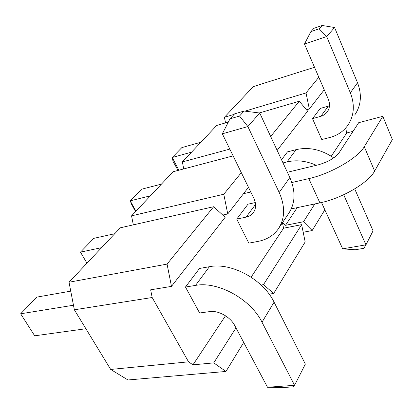<?xml version="1.0" encoding="UTF-8"?>
<svg xmlns="http://www.w3.org/2000/svg" width="413" height="413" viewBox="0 0 413 413"><rect width="100%" height="100%" fill="white"/><g stroke="black" fill="none" stroke-linecap="round" stroke-linejoin="round"><path stroke-width="0.62" d="M127.958 379.965L110.684 369.449L74.355 309.796L69.012 282.234L120.291 227.806L213.65 206.717L167.059 264.098L171.472 286.379L225.183 217.264L213.65 206.717L167.059 264.098L69.012 282.234L120.291 227.806L213.65 206.717L225.183 217.264L171.472 286.379L150.652 289.812L171.472 286.379L167.059 264.098L69.012 282.234L74.355 309.796L110.684 369.449L188.54 361.829L152.17 297.51L74.355 309.796L152.17 297.51L150.652 289.812L152.17 297.51L188.54 361.829L110.684 369.449L127.958 379.965L225.952 371.457L127.958 379.965M133.332 224.858L131.556 215.849L173.119 171.731L233.113 155.882L173.119 171.731L131.556 215.849L223.789 194.234L227.754 213.955L248.471 187.29L227.754 213.955L222.752 215.039L227.754 213.955L223.789 194.234L131.556 215.849L133.332 224.858M183.749 168.922L182.35 161.932L216.722 125.454L228.368 122.036L216.722 125.454L182.35 161.932L229.798 149.098L182.35 161.932L183.749 168.922M225.55 122.862L224.419 117.282L253.314 86.611L314.515 67.273L253.314 86.611L224.419 117.282L234.14 114.38L224.419 117.282L225.55 122.862M354.684 115.077C361.148 105.563 362.093 94.789 357.519 82.755L334.582 27.526L326.678 36.55L350.343 92.806C355.061 105.062 354.153 115.991 347.617 125.604C343.234 131.541 337.354 135.485 329.987 137.441L321.779 139.563L312.517 118.676L320.235 108.449L329.481 105.774M279.116 227.661L288.351 213.903C295.357 203.635 295.853 191.513 289.838 177.549L259.715 113.012L247.857 126.554L279.188 192.463C285.445 206.712 285.037 219.009 277.975 229.36C273.215 235.72 266.622 239.721 258.197 241.373L248.822 243.149L236.742 219.096L247.996 204.177L255.301 202.556M192.974 364.844L188.54 361.829L192.974 364.844L225.503 315.785L192.974 364.844L213.738 362.877L235.988 327.896L213.738 362.877L225.952 371.457L243.706 342.429L225.952 371.457L213.738 362.877L192.974 364.844M251.104 277.169L283.561 228.213L301.645 224.662L305.176 241.956L273.659 293.473L269.137 294.133L273.659 293.473L263.489 284.655L261.062 285.027L263.489 284.655L301.645 224.662L283.561 228.213L282.44 222.705L283.561 228.213L251.104 277.169M285.481 225.317L282.595 222.478L285.481 225.317L297.205 207.636L285.481 225.317L303.498 221.745L312.156 230.552L303.194 232.256L312.156 230.552L324.84 209.814L312.156 230.552L303.498 221.745L314.83 203.929L303.498 221.745L285.481 225.317M331.278 156.243L346.708 132.971L353.069 131.324L346.708 132.971L345.686 128.02L346.708 132.971L331.278 156.243M274.087 302.171C263.257 279.436 231.28 262.157 209.381 266.71L199.494 268.455L185.468 287.04L199.629 312.992L209.685 311.603C218.25 310.194 230.377 316.921 234.765 325.589L267.51 387.255L283.333 387.528L293.411 386.821L294.572 385.324L305.346 364.121L274.087 302.171L262.002 322.207L294.572 385.324L267.51 387.255M287.479 151.86L281.527 159.743L287.479 151.86L296.116 149.645C308.847 146.765 321.376 149.511 333.699 157.89M241.311 172.649L223.789 194.234L241.311 172.649M306.033 92.946L244.981 111.149L306.033 92.946L309.327 108.98L324.241 89.786L309.327 108.98L306.456 109.796L309.327 108.98L306.033 92.946L318.81 77.216L306.033 92.946M307.618 111.18L299.301 101.237L270.675 136.496L299.301 101.237L259.312 112.966L299.301 101.237L307.618 111.18L277.154 150.378L307.618 111.18M73.468 305.222L20.65 313.797L36.829 297.117L70.737 291.139M199.494 268.455L185.468 287.04L195.535 285.404C217.811 281.072 250.696 299.027 262.002 322.207M20.65 313.797L34.692 335.815L85.889 328.733M343.683 194.755L365.954 244.832L363.858 248.301L355.19 249.772L342.676 248.838L321.505 202.509M354.71 188.896L373.073 230.815L365.954 244.832L342.676 248.838M150.425 195.819L130.209 200.837L141.452 189.242L161.447 184.126M283.008 162.918L287.02 161.922C296.426 159.707 306.198 160.838 316.343 165.308M135.578 211.58L131.711 204.554L130.209 200.837L135.918 211.219M230 118.846L239.525 116.032L244.088 111.035L234.625 113.859L230 118.846L222.328 133.822L253.799 198.188C256.375 203.877 256.168 208.782 253.174 212.896C251.434 215.059 249.085 216.464 246.133 217.109L236.742 219.096L247.996 204.177M101.577 247.666L80.458 252.131L86.962 263.184M239.525 116.032L247.857 126.554L222.328 133.822M114.726 233.712L93.834 238.337L80.458 252.131M259.715 113.012L244.088 111.035M310.85 31.662L319.141 28.807L322.186 25.472L313.947 28.327L310.85 31.662L304.469 44.026L328.294 99.166C330.235 104.076 329.817 108.443 327.039 112.269L324.711 114.509L322.326 115.847L312.517 118.676L320.235 108.449M178.06 170.424L173.078 161.498L172.247 157.492L178.839 170.218M319.141 28.807L326.678 36.55L304.469 44.026M191.575 152.144L172.247 157.492L181.828 147.611L200.94 142.206M334.582 27.526L322.186 25.472M248.822 243.149L236.742 219.096M185.468 287.04L199.629 312.992M321.779 139.563L312.517 118.676M263.489 284.655L273.659 293.473L305.176 241.956L301.645 224.662L263.489 284.655M291.836 182.531L308.8 178.607C330.441 173.894 357.978 157.967 364.281 146.708L382.82 116.321L358.696 122.692L338.99 152.908C334.778 158.122 327.808 162.113 318.093 164.89L287.371 172.262M243.494 193.692L250.779 192.014M291.263 208.89L319.905 202.86C341.484 198.622 368.633 182.752 374.627 171.065L392.35 139.558L382.82 116.321M209.381 266.71L195.535 285.404M296.116 149.645L287.02 161.922M246.133 217.109L255.559 204.389M279.188 192.463L289.838 177.549M320.746 116.399L328.335 106.156M350.343 92.806L357.519 82.755M308.8 178.607L319.905 202.86M364.281 146.708L374.627 171.065M253.603 212.313L253.174 212.896M327.437 111.727L327.039 112.269"/></g></svg>
